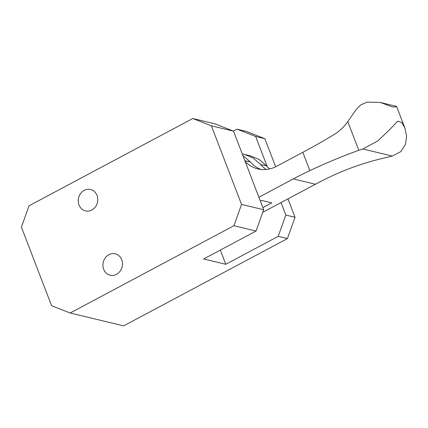 <?xml version="1.0" encoding="UTF-8"?>
<svg xmlns="http://www.w3.org/2000/svg" width="428" height="428" viewBox="0 0 428 428"><rect width="100%" height="100%" fill="white"/><g stroke="black" fill="none" stroke-linecap="round" stroke-linejoin="round"><path stroke-width="0.64" d="M97.022 195.387A11.005 9.689 103.5 0 1 95.353 206.917A11.005 9.689 103.5 0 1 85.439 210.886A11.005 9.689 103.5 0 1 79.009 204.991A11.005 9.689 103.5 0 1 80.678 193.461A11.005 9.689 103.5 0 1 90.586 189.492A11.005 9.689 103.5 0 1 97.022 195.387M121.713 259.705A11.005 9.689 103.5 0 1 120.043 271.229A11.005 9.689 103.5 0 1 110.13 275.204A11.005 9.689 103.5 0 1 103.694 269.308A11.005 9.689 103.5 0 1 105.363 257.779A11.005 9.689 103.5 0 1 115.276 253.804A11.005 9.689 103.5 0 1 121.713 259.705M241.553 204.429L211.379 125.821L192.793 118.513L29.013 205.815L21.4 227.091L51.574 305.699L70.165 313.007L233.939 225.706L241.553 204.429L263.685 209.752L256.072 231.029L203.664 258.967L225.797 264.29L278.205 236.352L285.824 215.075L295.042 217.296L287.429 238.573L278.205 236.352M220.34 250.075L225.797 264.29M233.41 131.107L237.059 129.16L246.282 131.38L264.868 138.688L275.653 166.776M287.969 198.865L295.042 217.296M264.868 138.688L255.644 136.468L267.216 166.61M281.019 202.572L285.824 215.075M192.793 118.513L214.926 123.836L233.511 131.145L263.685 209.752M70.165 313.007L123.655 325.874L287.429 238.573M256.072 231.029L233.939 225.706M233.511 131.145L211.379 125.821M255.644 136.468L237.059 129.16M262.776 212.293L315.415 184.238A398.35 350.741 103.5 0 1 331.962 175.956C349.259 167.888 367.775 161.645 387.506 157.215L392.305 156.076L400.747 151.656L405.482 144.391L406.6 136.099L404.877 128.004L401.769 122.552L397.746 121.124L389.651 129.62L377.999 140.833L362.88 148.998L358.798 150.314C343.422 155.787 327.099 162.56 309.829 170.633A398.35 350.741 103.5 0 0 293.282 178.915L258.887 197.249M260.363 201.096L261.604 200.438L271.748 202.877L262.867 207.612M260.989 169.461A32.014 28.184 103.5 0 1 250.439 162.014L242.879 155.546M380.374 102.49L392.829 107.075L396.708 106.722L396.093 106.272L380.374 102.49L367.208 102.126L360.868 104.785L356.016 109.696L347.793 121.643C343.871 127.063 339.174 131.444 333.696 134.783A261.101 76.211 -21 0 1 302.799 152.32L276.408 166.39A32.014 28.184 103.5 0 1 257.945 168.926A32.014 28.184 103.5 0 1 245.084 161.286M242.259 153.936L244.329 154.358L253.103 158.034L260.588 164.454A32.014 28.184 -76.5 0 0 266.35 169.488M269.651 168.937A32.014 28.184 103.5 0 1 266.58 165.898L259.095 159.473L250.327 155.797L244.329 154.358M392.305 156.076L362.88 148.998M315.415 184.238L293.282 178.915M244.843 160.666L250.439 162.014M260.588 164.454L266.58 165.898M347.793 121.643L358.798 150.314M302.799 152.32L309.829 170.633M396.708 106.722L404.877 128.004"/></g></svg>
